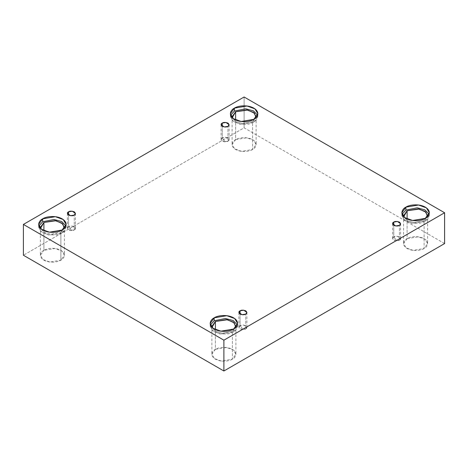 <?xml version="1.0" encoding="UTF-8"?>
<svg xmlns="http://www.w3.org/2000/svg" width="468" height="468" viewBox="0 0 468 468"><rect width="100%" height="100%" fill="white"/><g stroke="black" fill="none" stroke-linecap="round" stroke-linejoin="round"><path stroke-width="0.35" stroke-dasharray="2.34 1.75" d="M227.934 141.201L225.102 141.529L222.271 137.931C220.773 138.61 220.773 139.698 222.271 141.201C224.868 142.067 226.758 142.067 227.934 141.201L224.248 141.822L221.101 139.563L222.271 137.931L222.271 126.354L222.271 137.931L225.956 137.305L229.104 139.563L227.934 141.201L227.934 126.354L227.934 141.201C229.431 140.523 229.431 139.429 227.934 137.931C225.336 137.065 223.447 137.065 222.271 137.931L225.102 141.529L227.934 141.201M74.242 229.934L71.411 230.262L68.58 226.664C67.076 227.343 67.076 228.437 68.58 229.934C71.177 230.8 73.061 230.8 74.242 229.934L70.551 230.56L67.404 228.302L68.58 226.664L68.58 215.087L68.58 226.664L72.265 226.044L75.412 228.302L74.242 229.934L74.242 215.087L74.242 229.934C75.74 229.256 75.74 228.162 74.242 226.664C71.645 225.798 69.755 225.798 68.58 226.664L71.411 230.262L74.242 229.934M245.729 328.94L242.898 329.273L240.066 325.675C238.569 326.354 238.569 327.442 240.066 328.94C242.664 329.805 244.553 329.805 245.729 328.94L242.044 329.566L238.896 327.308L240.066 325.675L240.066 314.092L240.066 325.675L243.752 325.049L246.899 327.308L245.729 328.94L245.729 314.092L245.729 328.94C247.227 328.261 247.227 327.173 245.729 325.675C243.132 324.81 241.242 324.81 240.066 325.675L242.898 329.273L245.729 328.94M399.42 240.207L396.589 240.54L393.758 236.937C392.26 237.621 392.26 238.709 393.758 240.207C396.355 241.073 398.245 241.073 399.42 240.207L395.735 240.833L392.588 238.575L393.758 236.937L393.758 225.36L393.758 236.937L397.449 236.317L400.596 238.575L399.42 240.207L399.42 225.36L399.42 240.207C400.924 239.528 400.924 238.44 399.42 236.937C396.823 236.071 394.939 236.071 393.758 236.937L396.589 240.54L399.42 240.207M62.104 230.028L62.104 232.97L49.462 235.111L41.588 232.257L38.674 227.366L38.908 225.898L40.318 231.133L48.052 234.883L56.739 234.889L62.104 232.97L65.181 230.262L65.889 225.898L66.128 227.366L62.104 232.97L62.104 230.028M64.28 228.402L60.893 232.274L50.743 234.234L43.957 232.303L40.523 228.402L43.957 232.303L50.743 234.234L60.893 232.274L60.893 260.155L49.83 262.021L42.939 259.524L40.388 255.247L43.904 250.345L43.904 230.654L43.904 250.345C41.079 251.585 37.732 256.458 43.904 260.155C50.31 263.718 58.752 261.787 60.893 260.155C63.718 258.915 67.064 254.042 60.893 250.345C54.493 246.782 46.051 248.713 43.904 250.345L54.967 248.473L61.858 250.977L64.408 255.247L60.893 260.155L60.893 232.274L64.408 227.366L64.408 255.247M253.82 119.346L253.82 122.288L241.178 124.424L233.304 121.569L230.385 116.684L230.625 115.216L232.029 120.451L239.762 124.201L248.449 124.201L253.82 122.288L256.891 119.574L257.599 115.216L257.839 116.684L253.82 122.288L253.82 119.346M232.233 117.714L235.667 121.616L242.453 123.552L252.603 121.586L252.603 149.468L241.541 151.339L234.655 148.842L232.099 144.565L235.62 139.663L235.62 119.966L235.62 139.663C232.795 140.897 229.449 145.77 235.62 149.468C242.02 153.03 250.462 151.1 252.603 149.468C255.429 148.233 258.775 143.36 252.603 139.663C246.203 136.1 237.762 138.031 235.62 139.663L246.683 137.791L253.568 140.289L256.125 144.565L252.603 149.468L252.603 121.586L255.99 117.714L252.603 121.586L242.453 123.552L235.667 121.616L232.233 117.714M425.307 218.357L425.307 221.3L412.665 223.435L404.791 220.58L401.872 215.695L402.111 214.221L403.521 219.457L411.255 223.213L419.942 223.213L425.307 221.3L428.384 218.585L429.092 214.221L429.326 215.695L425.307 221.3L425.307 218.357M403.72 216.725L407.16 220.627L413.946 222.563L424.096 220.598L424.096 248.479L413.033 250.351L406.142 247.847L403.591 243.576L407.107 238.668L407.107 218.977L407.107 238.668C404.282 239.909 400.936 244.782 407.107 248.479C413.507 252.041 421.949 250.111 424.096 248.479C426.921 247.239 430.267 242.365 424.096 238.668C417.69 235.106 409.248 237.036 407.107 238.668L418.17 236.802L425.061 239.3L427.612 243.576L424.096 248.479L424.096 220.598L427.477 216.725L424.096 220.598L413.946 222.563L407.16 220.627L403.72 216.725M233.596 329.039L233.596 331.982L220.954 334.117L213.08 331.262L210.161 326.377L210.401 324.903L211.811 330.139L219.545 333.895L228.226 333.895L233.596 331.982L236.668 329.267L237.375 324.903L237.615 326.377L233.596 331.982L233.596 329.039M212.01 327.407L215.444 331.309L222.236 333.245L232.38 331.28L232.38 359.161L221.317 361.033L214.432 358.535L211.875 354.258L215.397 349.356L215.397 329.659L215.397 349.356C212.571 350.59 209.225 355.464 215.397 359.161C221.797 362.723 230.238 360.793 232.38 359.161C235.205 357.926 238.551 353.053 232.38 349.356C225.98 345.793 217.538 347.724 215.397 349.356L226.459 347.484L233.345 349.982L235.901 354.258L232.38 359.161L232.38 331.28L235.767 327.407L232.38 331.28L222.236 333.245L215.444 331.309L212.01 327.407M444.6 243.576L244.109 127.822L244.109 96.999L244.109 127.822L23.4 255.247L244.109 127.822L444.6 243.576M221.101 124.716L221.101 139.563M67.404 213.449L67.404 228.302M238.896 312.46L238.896 327.308M392.588 223.727L392.588 238.575M38.674 224.424L38.674 227.366M40.388 227.366L40.388 255.247M230.385 113.742L230.385 116.684M232.099 116.684L232.099 144.565M401.872 212.753L401.872 215.695M403.591 215.695L403.591 243.576M210.161 323.435L210.161 326.377M211.875 326.377L211.875 354.258M235.901 326.377L235.901 354.258M237.615 323.435L237.615 326.377M427.612 215.695L427.612 243.576M429.326 212.753L429.326 215.695M256.125 116.684L256.125 144.565M257.839 113.742L257.839 116.684M66.128 224.424L66.128 227.366M400.596 223.727L400.596 238.575M246.899 312.46L246.899 327.308M75.412 213.449L75.412 228.302M229.104 124.716L229.104 139.563"/><path stroke-width="0.7" d="M222.271 123.084L221.101 124.716L224.248 126.974L227.934 126.354C226.758 127.22 224.868 127.22 222.271 126.354C220.773 124.851 220.773 123.763 222.271 123.084C223.447 122.218 225.336 122.218 227.934 123.084C229.431 124.582 229.431 125.67 227.934 126.354L229.104 124.716L225.956 122.458L222.271 123.084L222.271 126.354L222.271 123.084M68.58 211.817L67.404 213.449L70.551 215.707L74.242 215.087C73.061 215.953 71.177 215.953 68.58 215.087C67.076 213.583 67.076 212.495 68.58 211.817C69.755 210.951 71.645 210.951 74.242 211.817C75.74 213.314 75.74 214.408 74.242 215.087L75.412 213.449L72.265 211.191L68.58 211.817L68.58 215.087L68.58 211.817M240.066 310.822L238.896 312.46L242.044 314.718L245.729 314.092C244.553 314.958 242.664 314.958 240.066 314.092C238.569 312.595 238.569 311.507 240.066 310.822C241.242 309.956 243.132 309.956 245.729 310.822C247.227 312.326 247.227 313.414 245.729 314.092L246.899 312.46L243.752 310.202L240.066 310.822L240.066 314.092L240.066 310.822M393.758 222.089L392.588 223.727L395.735 225.986L399.42 225.36C398.245 226.225 396.355 226.225 393.758 225.36C392.26 223.862 392.26 222.768 393.758 222.089C394.939 221.224 396.823 221.224 399.42 222.089C400.924 223.593 400.924 224.681 399.42 225.36L400.596 223.727L397.449 221.469L393.758 222.089L393.758 225.36L393.758 222.089M42.693 218.819L38.674 224.424L41.588 229.314L49.462 232.169L62.104 230.028C59.658 231.894 50.012 234.099 42.693 230.028C35.638 225.804 39.464 220.235 42.693 218.819C45.144 216.959 54.791 214.748 62.104 218.819C69.159 223.049 65.339 228.618 62.104 230.028L66.128 224.424L63.209 219.539L55.335 216.684L42.693 218.819L42.693 221.762L42.693 218.819M38.908 225.898L42.693 221.762L38.908 225.898M64.408 227.366L61.858 223.096L54.967 220.592L43.904 222.464L40.388 227.366L40.523 228.402L43.904 222.464L43.904 230.654L43.904 222.464L55.944 220.744L62.765 223.862L64.28 228.402M234.404 108.137L230.385 113.742L233.304 118.626L241.178 121.487L253.82 119.346C251.369 121.212 241.722 123.417 234.404 119.346C227.354 115.122 231.174 109.553 234.404 108.137C236.855 106.271 246.501 104.066 253.82 108.137C260.869 112.361 257.049 117.93 253.82 119.346L257.839 113.742L254.92 108.857L247.046 106.002L234.404 108.137L234.404 111.08L234.404 108.137M230.625 115.216L234.404 111.08L230.625 115.216M235.62 111.782L232.099 116.684L232.233 117.714L235.62 111.782L235.62 119.966L235.62 111.782L247.66 110.056L254.475 113.18L255.99 117.714L256.125 116.684L253.568 112.408L246.683 109.91L235.62 111.782M405.896 207.149L401.872 212.753L404.791 217.638L412.665 220.492L425.307 218.357C422.856 220.217 413.209 222.429 405.896 218.357C398.841 214.128 402.661 208.558 405.896 207.149C408.342 205.282 417.988 203.077 425.307 207.149C432.362 211.372 428.536 216.941 425.307 218.357L429.326 212.753L426.412 207.862L418.538 205.007L405.896 207.149L405.896 210.091L405.896 207.149M402.111 214.221L405.896 210.091L402.111 214.221M407.107 210.787L403.591 215.695L403.72 216.725L407.107 210.787L407.107 218.977L407.107 210.787L419.147 209.067L425.962 212.185L427.477 216.725L427.612 215.695L425.061 211.419L418.17 208.921L407.107 210.787M214.18 317.83L210.161 323.435L213.08 328.32L220.954 331.174L233.596 329.039C231.145 330.905 221.499 333.111 214.18 329.039C207.131 324.815 210.951 319.246 214.18 317.83C216.631 315.964 226.278 313.759 233.596 317.83C240.646 322.054 236.826 327.623 233.596 329.039L237.615 323.435L234.696 318.55L226.822 315.689L214.18 317.83L214.18 320.773L214.18 317.83M210.401 324.903L214.18 320.773L210.401 324.903M215.397 321.475L211.875 326.377L212.01 327.407L215.397 321.475L215.397 329.659L215.397 321.475L227.436 319.749L234.252 322.873L235.767 327.407L235.901 326.377L233.345 322.101L226.459 319.603L215.397 321.475M223.891 371.001L444.6 243.576L444.6 212.753L223.891 340.177L223.891 371.001L223.891 340.177L23.4 224.424L244.109 96.999L444.6 212.753L444.6 243.576L223.891 371.001L23.4 255.247L23.4 224.424L23.4 255.247L223.891 371.001M223.891 340.177L444.6 212.753L244.109 96.999L23.4 224.424L223.891 340.177M237.375 324.903L233.228 320.568L225.529 318.509L214.18 320.773L225.529 318.509L233.228 320.568L237.375 324.903M429.092 214.221L424.944 209.886L417.24 207.821L405.896 210.091L417.24 207.821L424.944 209.886L429.092 214.221M257.599 115.216L253.451 110.875L245.753 108.816L234.404 111.08L245.753 108.816L253.451 110.875L257.599 115.216M65.889 225.898L61.741 221.563L54.036 219.498L42.693 221.762L54.036 219.498L61.741 221.563L65.889 225.898"/></g></svg>
